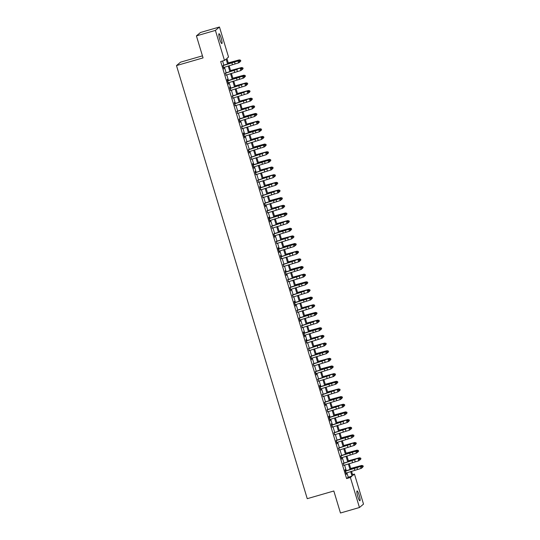 <?xml version="1.0" encoding="UTF-8"?>
<svg xmlns="http://www.w3.org/2000/svg" width="540" height="540" viewBox="0 0 540 540"><rect width="100%" height="100%" fill="white"/><g stroke="black" fill="none" stroke-linecap="round" stroke-linejoin="round"><path stroke-width="0.81" d="M357.777 496.449A5.13 0.844 -106.1 0 1 357.062 490.934A5.13 0.844 -106.1 0 1 359.188 495.275A5.13 0.844 -106.1 0 1 359.903 500.789A5.13 0.844 -106.1 0 1 357.777 496.449M219.74 39.238A5.13 0.844 -106.1 0 1 219.017 33.723A5.13 0.844 -106.1 0 1 221.144 38.063A5.13 0.844 -106.1 0 1 221.866 43.578A5.13 0.844 -106.1 0 1 219.74 39.238M202.446 55.843L180.549 62.167L176.486 65.576L307.247 498.683L333.828 491.002L340.47 513L359.451 507.512L350.386 477.482L352.033 476.098L350.663 471.569M176.486 65.576L203.06 57.895L196.418 35.89L200.482 32.488L219.47 27L228.535 57.038L226.888 58.415L228.474 63.659M352.553 474.62L354.449 474.073L363.514 504.11L359.451 507.512M345.674 471.096L345.236 469.645L344.959 469.874L346.343 474.464L346.248 473.013L361.01 468.45L360.43 466.54L361.125 466.195L357.622 467.14A6.008 0.425 -16.8 0 0 353.639 468.329L345.627 470.954M343.366 463.448L343.94 465.358M340.74 455.895L341.726 459.162L341.631 457.711L356.387 453.148L355.813 451.238L356.501 450.887L352.998 451.838A6.008 0.425 -16.8 0 0 349.022 453.026L341.01 455.652M338.742 448.146L339.322 450.056M336.116 440.593L337.102 443.86L337.007 442.402L351.769 437.846L351.189 435.929L351.877 435.584L348.381 436.529A6.008 0.425 -16.8 0 0 344.399 437.724L336.386 440.35M334.125 432.837L334.699 434.754M331.499 425.291L331.371 423.731L332.39 427.1M329.501 417.535L329.062 416.077L328.786 416.306L330.176 420.903L330.082 419.445L344.837 414.889L344.264 412.972L344.952 412.627L341.449 413.573A6.008 0.425 -16.8 0 0 337.466 414.767L329.461 417.393M327.193 409.88L327.767 411.797M324.567 402.334L325.553 405.594L325.458 404.143L340.22 399.587L339.64 397.67L340.328 397.325L336.832 398.27A6.008 0.425 -16.8 0 0 332.849 399.465L324.837 402.084M322.569 394.578L323.15 396.488M320.26 386.924L319.822 385.472L319.545 385.702L320.935 390.292L320.834 388.84L335.597 384.277L335.016 382.367L335.711 382.023L332.208 382.968A6.008 0.425 -16.8 0 0 328.226 384.156L320.213 386.782M317.952 379.276L318.526 381.186M315.326 371.723L316.312 374.99L316.217 373.531L330.973 368.975L330.399 367.065L331.088 366.714L327.591 367.659A6.008 0.425 -16.8 0 0 323.609 368.854L315.596 371.48M313.328 363.967L313.909 365.884M310.703 356.42L311.688 359.687L311.594 358.229L326.356 353.673L325.775 351.756L326.471 351.412L322.967 352.357A6.008 0.425 -16.8 0 0 318.985 353.552L310.973 356.171M308.711 348.664L309.285 350.582M306.086 341.111L305.957 339.559L306.976 342.927M304.088 333.362L303.649 331.904L303.372 332.134L304.763 336.731L304.668 335.273L319.424 330.716L318.85 328.799L319.538 328.455L316.035 329.4A6.008 0.425 -16.8 0 0 312.053 330.595L304.047 333.221M301.779 325.708L302.353 327.625M299.153 318.161L300.139 321.422L300.044 319.97L314.807 315.414L314.226 313.497L314.915 313.153L311.418 314.098A6.008 0.425 -16.8 0 0 307.435 315.286L299.423 317.912M297.155 310.406L297.736 312.316M294.847 302.751L294.408 301.3L294.131 301.529L295.522 306.119L295.427 304.668L310.183 300.105L309.609 298.195L310.298 297.851L306.794 298.796A6.008 0.425 -16.8 0 0 302.812 299.984L294.806 302.609M292.538 295.103L293.112 297.014M289.913 287.55L290.898 290.817L290.804 289.359L305.566 284.803L304.985 282.893L305.674 282.541L302.177 283.487A6.008 0.425 -16.8 0 0 298.195 284.681L290.183 287.307M287.915 279.794L288.495 281.711M285.289 272.248L285.167 270.689L286.281 275.508L286.18 274.057L300.942 269.5L300.362 267.584L301.057 267.239L297.554 268.184A6.008 0.425 -16.8 0 0 293.571 269.379L285.559 271.998M283.298 264.492L283.871 266.402M280.672 256.939L280.543 255.386L281.563 258.755M278.674 249.19L278.235 247.732L277.958 247.961L279.349 252.558L279.254 251.1L294.01 246.544L293.436 244.627L294.125 244.282L290.621 245.228A6.008 0.425 -16.8 0 0 286.639 246.422L278.633 249.041M276.365 241.535L276.939 243.452M273.74 233.982L274.725 237.249L274.631 235.798L289.393 231.235L288.812 229.325L289.501 228.98L286.004 229.925A6.008 0.425 -16.8 0 0 282.022 231.113L274.01 233.739M271.742 226.233L272.322 228.143M269.433 218.579L268.994 217.127L268.718 217.357L270.108 221.947L270.014 220.496L284.769 215.933L284.195 214.022L284.884 213.671L281.381 214.623A6.008 0.425 -16.8 0 0 277.398 215.811L269.393 218.437M267.125 210.931L267.698 212.841M264.499 203.378L265.484 206.644L265.39 205.187L280.152 200.63L279.572 198.713L280.26 198.369L276.764 199.314A6.008 0.425 -16.8 0 0 272.781 200.509L264.769 203.135M262.501 195.622L263.081 197.539M259.882 188.075L259.754 186.516L260.773 189.884M257.884 180.32L258.457 182.23M255.258 172.766L255.13 171.214L256.149 174.582M253.26 165.017L252.821 163.559L252.544 163.789L253.935 168.379L253.841 166.928L268.596 162.371L268.022 160.454L268.711 160.11L265.207 161.055A6.008 0.425 -16.8 0 0 261.225 162.25L253.22 164.869M250.952 157.363L251.525 159.273M248.326 149.81L249.311 153.077L249.217 151.625L263.979 147.062L263.399 145.152L264.087 144.808L260.591 145.753A6.008 0.425 -16.8 0 0 256.608 146.941L248.596 149.567M246.328 142.061L246.908 143.971M244.019 134.406L243.581 132.955L243.304 133.184L244.694 137.774L244.6 136.323L259.355 131.76L258.781 129.85L259.47 129.499L255.967 130.451A6.008 0.425 -16.8 0 0 251.984 131.639L243.979 134.264M241.711 126.752L242.285 128.669M239.085 119.205L240.071 122.472L239.976 121.014L254.738 116.458L254.158 114.541L254.846 114.197L251.35 115.142A6.008 0.425 -16.8 0 0 247.367 116.336L239.355 118.962M237.087 111.449L237.668 113.366M234.468 103.903L234.34 102.344L235.359 105.712M232.47 96.147L233.044 98.057M229.844 88.594L229.716 87.041L230.735 90.41M227.846 80.845L227.407 79.387L227.131 79.616L228.521 84.206L228.427 82.755L243.182 78.199L242.609 76.282L243.297 75.938L239.794 76.883A6.008 0.425 -16.8 0 0 235.811 78.071L227.806 80.696M225.538 73.19L226.118 75.101M227.597 63.95L226.125 59.056L224.471 60.44L220.678 61.54L346.592 478.575L348.239 477.198L346.91 472.797M346.288 470.738L344.601 465.143M343.98 463.091L342.286 457.495M341.665 455.436L339.977 449.84M339.356 447.782L337.669 442.186M337.048 440.134L335.353 434.538M334.733 432.479L333.045 426.884M332.424 424.825L330.737 419.229M330.115 417.177L328.428 411.581M327.807 409.523L326.113 403.927M325.492 401.868L323.804 396.272M323.183 394.22L321.496 388.625M320.875 386.566L319.187 380.97M318.566 378.911L316.872 373.322M316.251 371.264L314.564 365.668M313.943 363.609L312.255 358.013M311.634 355.961L309.947 350.365M309.326 348.307L307.631 342.711M307.01 340.652L305.323 335.057M304.702 333.005L303.014 327.409M302.393 325.35L300.699 319.754M300.078 317.696L298.391 312.1M297.769 310.048L296.082 304.452M295.461 302.393L293.774 296.798M293.153 294.739L291.458 289.143M290.837 287.091L289.15 281.495M288.529 279.437L286.841 273.841M286.22 271.782L284.533 266.193M283.912 264.134L282.218 258.538M281.597 256.48L279.909 250.884M279.288 248.832L277.601 243.236M276.979 241.178L275.292 235.582M274.671 233.523L272.977 227.927M272.356 225.875L270.668 220.279M270.047 218.221L268.36 212.625M267.739 210.566L266.045 204.971M265.424 202.919L263.736 197.323M263.115 195.264L261.428 189.668M260.807 187.609L259.119 182.014M258.498 179.962L256.804 174.366M256.183 172.307L254.495 166.712M253.874 164.653L252.187 159.064M251.566 157.005L249.878 151.409M249.257 149.351L247.563 143.755M246.942 141.703L245.255 136.107M244.634 134.048L242.946 128.453M242.325 126.394L240.638 120.798M240.017 118.746L238.322 113.15M237.701 111.092L236.014 105.496M235.393 103.437L233.705 97.841M233.084 95.789L231.39 90.194M230.769 88.135L229.082 82.539M228.46 80.48L226.773 74.885M226.152 72.833L224.465 67.237M223.844 65.178L222.575 60.986M222.912 65.637L223.898 68.904L223.803 67.453L238.565 62.89L237.985 60.98L238.673 60.635L235.177 61.58A6.008 0.425 -16.8 0 0 231.194 62.768L223.182 65.394M196.418 35.89L215.406 30.402L219.47 27M346.592 478.575L350.386 477.482M224.471 60.44L215.406 30.402M350.042 469.51L348.354 463.914M347.733 461.855L346.046 456.26M345.425 454.208L343.737 448.612M343.116 446.553L341.422 440.957M340.801 438.899L339.113 433.303M338.492 431.251L336.805 425.655M336.184 423.596L334.496 418.001M333.869 415.942L332.181 410.346M331.56 408.294L329.873 402.698M329.252 400.639L327.564 395.044M326.943 392.985L325.249 387.389M324.628 385.337L322.94 379.742M322.319 377.683L320.632 372.087M320.011 370.028L318.323 364.439M317.702 362.381L316.008 356.785M315.387 354.726L313.7 349.13M313.079 347.078L311.391 341.483M310.77 339.424L309.082 333.828M308.462 331.769L306.767 326.174M306.146 324.122L304.459 318.526M303.838 316.467L302.15 310.871M301.529 308.812L299.835 303.217M299.214 301.165L297.526 295.569M296.906 293.51L295.218 287.915M294.597 285.856L292.91 280.26M292.288 278.208L290.594 272.612M289.973 270.553L288.286 264.958M287.665 262.899L285.977 257.31M285.356 255.251L283.669 249.656M283.048 247.597L281.353 242.001M280.733 239.949L279.045 234.353M278.424 232.294L276.737 226.699M276.115 224.64L274.428 219.044M273.807 216.992L272.113 211.397M271.492 209.338L269.804 203.742M269.183 201.683L267.496 196.088M266.875 194.035L265.181 188.44M264.56 186.381L262.872 180.785M262.251 178.726L260.564 173.131M259.943 171.079L258.255 165.483M257.634 163.424L255.94 157.829M255.319 155.77L253.631 150.181M253.01 148.122L251.323 142.526M250.702 140.468L249.014 134.872M248.393 132.82L246.699 127.224M246.078 125.165L244.391 119.57M243.769 117.511L242.082 111.915M241.461 109.863L239.774 104.267M239.153 102.209L237.458 96.613M236.837 94.554L235.15 88.958M234.529 86.906L232.841 81.311M232.22 79.252L230.526 73.656M229.905 71.597L228.218 66.002M351.54 471.278L352.802 475.457L354.449 474.073M229.095 65.718L230.782 71.314M231.404 73.373L233.098 78.962M233.719 81.02L235.406 86.616M236.027 88.675L237.715 94.27M238.336 96.323L240.023 101.918M240.644 103.977L242.339 109.573M242.96 111.632L244.647 117.227M245.268 119.279L246.956 124.875M247.577 126.934L249.264 132.53M249.885 134.588L251.579 140.184M252.2 142.236L253.888 147.832M254.509 149.891L256.196 155.486M256.817 157.545L258.512 163.141M259.132 165.193L260.82 170.789M261.441 172.847L263.129 178.443M263.75 180.502L265.437 186.091M266.058 188.15L267.752 193.745M268.373 195.804L270.061 201.4M270.682 203.452L272.369 209.048M272.99 211.106L274.678 216.702M275.299 218.761L276.993 224.357M277.614 226.409L279.301 232.004M279.923 234.063L281.61 239.659M282.231 241.718L283.918 247.313M284.54 249.365L286.234 254.961M286.855 257.02L288.542 262.615M289.163 264.674L290.851 270.27M291.472 272.322L293.166 277.918M293.787 279.976L295.475 285.572M296.096 287.631L297.783 293.22M298.404 295.279L300.091 300.875M300.713 302.933L302.407 308.529M303.028 310.588L304.715 316.177M305.336 318.236L307.024 323.831M307.645 325.89L309.332 331.486M309.953 333.538L311.648 339.134M312.269 341.192L313.956 346.788M314.577 348.847L316.265 354.443M316.885 356.495L318.573 362.09M319.194 364.149L320.888 369.745M321.509 371.804L323.197 377.399M323.818 379.451L325.505 385.047M326.126 387.106L327.821 392.702M328.442 394.76L330.129 400.349M330.75 402.408L332.438 408.004M333.059 410.062L334.746 415.658M335.367 417.717L337.061 423.306M337.682 425.365L339.37 430.961M339.991 433.019L341.678 438.615M342.299 440.667L343.987 446.263M344.608 448.322L346.302 453.917M346.923 455.976L348.611 461.572M349.232 463.624L350.919 469.22M348.239 477.198L352.033 476.098M223.493 67.554L223.209 65.543L237.985 60.98L239.294 61.196L239.531 61.965L239.294 61.196M239.807 61.823L239.254 62.546L238.565 62.89L239.531 61.965M239.571 61.06L238.673 60.635M228.245 62.897L239.294 59.879L240.57 60.224L240.8 60.986L239.666 62.006M240.03 61.898L239.45 59.981L235.71 61.128A6.008 0.425 163.2 0 1 231.876 62.195L228.299 63.072M240.57 60.224L239.294 59.879M225.227 73.291L237.485 69.228A6.008 0.425 -16.8 0 0 233.503 70.423L225.497 73.049M225.801 75.202L240.874 70.544L240.293 68.634L241.61 68.85L241.839 69.613L241.61 68.85M242.116 69.478L240.874 70.544L241.839 69.613M241.886 68.708L240.989 68.283M227.536 80.946L242.609 76.282L243.918 76.505L244.148 77.267L243.918 76.505M228.11 82.856L227.826 80.852M244.424 77.126L243.871 77.848L243.182 78.199L244.148 77.267M244.195 76.363L243.297 75.938M230.425 90.511L230.141 88.499L242.109 84.537A6.008 0.425 -16.8 0 0 238.126 85.725L230.114 88.351M230.715 90.416L245.498 85.847L244.917 83.936L246.226 84.152L246.456 84.922L246.226 84.152M246.733 84.78L246.186 85.502L245.498 85.847L246.456 84.922M246.503 84.017L245.606 83.585M232.153 96.248L244.418 92.185A6.008 0.425 -16.8 0 0 240.435 93.38L232.423 96.005M232.733 98.159L247.806 93.501L247.226 91.584L248.542 91.807L248.771 92.569L248.542 91.807M249.048 92.434L247.806 93.501L248.771 92.569M248.812 91.665L247.914 91.24M230.553 70.551L241.603 67.534L242.879 67.871L243.115 68.641L241.974 69.66M242.339 69.552L241.758 67.635L238.019 68.783A6.008 0.425 163.2 0 1 234.185 69.849L230.607 70.727M242.879 67.871L241.603 67.534M232.868 78.206L243.918 75.188L245.194 75.526L245.423 76.288L244.282 77.315M244.647 77.2L244.073 75.29L240.334 76.437A6.008 0.425 163.2 0 1 236.5 77.504L232.916 78.374M245.194 75.526L243.918 75.188M235.177 85.853L246.226 82.836L247.502 83.18L247.732 83.943L246.591 84.962M246.956 84.854L246.382 82.937L242.642 84.085A6.008 0.425 163.2 0 1 238.808 85.151L235.231 86.029M247.502 83.18L246.226 82.836M237.485 93.508L248.535 90.491L249.811 90.828L250.04 91.597L248.906 92.617M249.271 92.502L248.69 90.592L244.951 91.739A6.008 0.425 163.2 0 1 241.117 92.806L237.539 93.677M249.811 90.828L248.535 90.491M235.042 105.813L234.758 103.802L246.726 99.839A6.008 0.425 -16.8 0 0 242.744 101.027L234.738 103.653M235.339 105.719L250.115 101.149L249.541 99.239L250.85 99.455L251.08 100.224L250.85 99.455M251.357 100.082L250.803 100.805L250.115 101.149L251.08 100.224M251.127 99.319L250.229 98.894M239.794 101.162L250.85 98.145L252.126 98.483L252.356 99.245L251.215 100.271M251.579 100.157L250.999 98.246L247.259 99.387A6.008 0.425 163.2 0 1 243.425 100.46L239.848 101.331M252.126 98.483L250.85 98.145M236.776 111.55L249.035 107.494A6.008 0.425 -16.8 0 0 245.059 108.682L237.047 111.308M237.35 113.468L252.423 108.803L251.849 106.893L253.159 107.109L253.388 107.872L253.159 107.109M253.665 107.737L252.423 108.803L253.388 107.872M253.435 106.974L252.538 106.542M242.109 108.81L253.159 105.793L254.435 106.137L254.664 106.9L253.523 107.919M253.888 107.811L253.314 105.894L249.575 107.042A6.008 0.425 163.2 0 1 245.741 108.108L242.156 108.986M254.435 106.137L253.159 105.793M239.666 121.115L239.382 119.111L254.158 114.541L255.467 114.764L255.704 115.526L255.467 114.764M255.974 115.391L254.738 116.458L255.704 115.526M255.744 114.622L254.846 114.197M244.418 116.465L255.467 113.447L256.743 113.785L256.973 114.554L255.839 115.574M256.196 115.459L255.623 113.549L251.883 114.696A6.008 0.425 163.2 0 1 248.049 115.763L244.472 116.633M256.743 113.785L255.467 113.447M241.394 126.853L253.658 122.796A6.008 0.425 -16.8 0 0 249.676 123.984L241.663 126.61M241.974 128.77L257.047 124.106L256.466 122.195L257.783 122.411L258.012 123.181L257.783 122.411M258.289 123.039L257.735 123.761L257.047 124.106L258.012 123.181M258.053 122.276L257.162 121.851M246.726 124.119L257.776 121.095L259.051 121.439L259.288 122.202L258.147 123.228M258.512 123.113L257.931 121.203L254.192 122.344A6.008 0.425 163.2 0 1 250.357 123.417L246.78 124.288M259.051 121.439L257.776 121.095M243.709 134.507L258.781 129.85L260.091 130.066L260.321 130.828L260.091 130.066M244.282 136.424L243.999 134.413M260.597 130.694L259.355 131.76L260.321 130.828M260.368 129.924L259.47 129.499M249.035 131.767L260.091 128.75L261.367 129.094L261.596 129.857L260.456 130.876M260.82 130.768L260.24 128.851L256.507 129.998A6.008 0.425 163.2 0 1 252.666 131.065L249.089 131.942M261.367 129.094L260.091 128.75M246.017 142.162L258.282 138.098A6.008 0.425 -16.8 0 0 254.3 139.293L246.287 141.912M246.591 144.072L261.664 139.415L261.09 137.498L262.4 137.72L262.629 138.483L262.4 137.72M262.906 138.348L261.664 139.415L262.629 138.483M262.676 137.578L261.779 137.153M251.35 139.421L262.4 136.404L263.675 136.742L263.905 137.511L262.764 138.53M263.129 138.416L262.555 136.505L258.815 137.653A6.008 0.425 163.2 0 1 254.981 138.719L251.397 139.59M263.675 136.742L262.4 136.404M248.906 151.727L248.623 149.715L263.399 145.152L264.708 145.368L264.944 146.138L264.708 145.368M265.214 145.996L264.668 146.718L263.979 147.062L264.944 146.138M264.985 145.233L264.087 144.808M253.658 147.076L264.708 144.052L265.984 144.396L266.213 145.159L265.079 146.185M265.444 146.07L264.863 144.16L261.124 145.3A6.008 0.425 163.2 0 1 257.29 146.374L253.712 147.244M265.984 144.396L264.708 144.052M250.634 157.464L262.899 153.4A6.008 0.425 -16.8 0 0 258.916 154.595L250.904 157.221M251.215 159.374L266.288 154.717L265.707 152.806L267.023 153.023L267.253 153.785L267.023 153.023M267.529 153.65L266.288 154.717L267.253 153.785M267.3 152.881L266.402 152.456M255.967 154.724L267.017 151.706L268.232 152.003L268.529 152.813L267.388 153.833M267.752 153.725L267.172 151.808L263.432 152.955A6.008 0.425 163.2 0 1 259.598 154.022L256.021 154.899M268.292 152.05L267.017 151.706M252.95 165.119L268.022 160.454L269.332 160.677L269.561 161.44L269.332 160.677M253.523 167.029L253.24 165.024M269.838 161.298L269.285 162.02L268.596 162.371L269.561 161.44M269.609 160.535L268.711 160.11M258.282 162.378L269.332 159.361L270.608 159.698L270.837 160.468L269.696 161.487M270.061 161.372L269.487 159.462L265.748 160.609A6.008 0.425 163.2 0 1 261.907 161.676L258.329 162.547M270.608 159.698L269.332 159.361M255.839 174.683L255.555 172.672L267.523 168.71A6.008 0.425 -16.8 0 0 263.54 169.898L255.528 172.523M256.129 174.589L270.911 170.019L270.331 168.109L271.64 168.325L271.87 169.094L271.64 168.325M272.147 168.953L271.6 169.675L270.911 170.019L271.87 169.094M271.917 168.19L271.019 167.764M260.591 170.026L271.64 167.008L272.916 167.353L273.146 168.116L272.005 169.135M272.369 169.027L271.796 167.11L268.056 168.257A6.008 0.425 163.2 0 1 264.222 169.324L260.638 170.201M272.916 167.353L271.64 167.008M257.567 180.421L269.831 176.357A6.008 0.425 -16.8 0 0 265.849 177.552L257.837 180.178M258.147 182.331L273.22 177.674L272.639 175.763L273.949 175.979L274.185 176.742L273.949 175.979M274.462 176.607L273.22 177.674L274.185 176.742M274.226 175.838L273.328 175.412M262.899 177.68L273.949 174.663L275.225 175.001L275.454 175.77L274.32 176.789M274.685 176.681L274.104 174.764L270.365 175.912A6.008 0.425 163.2 0 1 266.531 176.978L262.953 177.856M275.225 175.001L273.949 174.663M260.456 189.986L260.172 187.981L272.14 184.012A6.008 0.425 -16.8 0 0 268.157 185.2L260.152 187.826M260.752 189.891L275.528 185.328L274.948 183.411L276.264 183.634L276.494 184.397L276.264 183.634M276.77 184.255L276.217 184.977L275.528 185.328L276.494 184.397M276.541 183.492L275.643 183.067M265.207 185.335L276.257 182.318L277.533 182.655L277.769 183.418L276.629 184.444M276.993 184.329L276.413 182.419L272.673 183.566A6.008 0.425 163.2 0 1 268.839 184.633L265.262 185.504M277.533 182.655L276.257 182.318M262.19 195.723L274.448 191.666A6.008 0.425 -16.8 0 0 270.466 192.854L262.46 195.48M262.764 197.64L277.837 192.976L277.263 191.066L278.572 191.282L278.802 192.051L278.572 191.282M279.079 191.909L278.525 192.632L277.837 192.976L278.802 192.051M278.849 191.147L277.952 190.721M267.523 192.982L278.572 189.965L279.848 190.31L280.078 191.072L278.937 192.091M279.301 191.984L278.728 190.066L274.988 191.214A6.008 0.425 163.2 0 1 271.154 192.281L267.57 193.158M279.848 190.31L278.572 189.965M265.079 205.288L264.796 203.283L279.572 198.713L280.881 198.936L281.111 199.699L280.881 198.936M281.387 199.564L280.152 200.63L281.111 199.699M281.158 198.794L280.26 198.369M269.831 200.637L280.881 197.62L282.157 197.957L282.386 198.727L281.246 199.746M281.61 199.631L281.036 197.721L277.297 198.869A6.008 0.425 163.2 0 1 273.463 199.935L269.885 200.806M282.157 197.957L280.881 197.62M266.807 211.032L279.072 206.969A6.008 0.425 -16.8 0 0 275.09 208.157L267.077 210.782M267.388 212.942L282.461 208.278L281.88 206.368L283.196 206.584L283.426 207.353L283.196 206.584M283.703 207.212L283.149 207.934L282.461 208.278L283.426 207.353M283.466 206.449L282.569 206.024M272.14 208.292L283.19 205.274L284.465 205.612L284.695 206.375L283.561 207.4M283.925 207.286L283.345 205.376L279.605 206.516A6.008 0.425 163.2 0 1 275.771 207.59L272.194 208.46M284.465 205.612L283.19 205.274M269.123 218.68L284.195 214.022L285.505 214.238L285.734 215.001L285.505 214.238M269.696 220.597L269.413 218.585M286.011 214.866L284.769 215.933L285.734 215.001M285.781 214.103L284.884 213.671M274.448 215.939L285.505 212.922L286.781 213.266L287.01 214.029L285.869 215.048M286.234 214.94L285.653 213.023L281.914 214.171A6.008 0.425 163.2 0 1 278.08 215.237L274.502 216.115M286.781 213.266L285.505 212.922M271.431 226.334L283.689 222.271A6.008 0.425 -16.8 0 0 279.713 223.466L271.701 226.091M272.005 228.245L287.078 223.587L286.504 221.67L287.813 221.893L288.043 222.656L287.813 221.893M288.32 222.521L287.078 223.587L288.043 222.656M288.09 221.751L287.192 221.326M276.764 223.594L287.813 220.577L289.089 220.914L289.319 221.684L288.178 222.703M288.542 222.588L287.969 220.678L284.229 221.825A6.008 0.425 163.2 0 1 280.395 222.892L276.811 223.763M289.089 220.914L287.813 220.577M274.32 235.899L274.037 233.888L288.812 229.325L290.122 229.541L290.358 230.31L290.122 229.541M290.628 230.168L290.081 230.891L289.393 231.235L290.358 230.31M290.399 229.406L289.501 228.98M279.072 231.248L290.122 228.224L291.398 228.569L291.627 229.331L290.493 230.357M290.851 230.243L290.277 228.332L286.538 229.473A6.008 0.425 163.2 0 1 282.704 230.546L279.126 231.417M291.398 228.569L290.122 228.224M276.048 241.637L288.313 237.58A6.008 0.425 -16.8 0 0 284.33 238.768L276.318 241.394M276.629 243.554L291.701 238.889L291.121 236.979L292.437 237.195L292.666 237.958L292.437 237.195M292.943 237.823L291.701 238.889L292.666 237.958M292.707 237.06L291.816 236.628M281.381 238.896L292.43 235.879L293.706 236.223L293.942 236.986L292.801 238.005M293.166 237.897L292.586 235.98L288.846 237.128A6.008 0.425 163.2 0 1 285.012 238.194L281.435 239.072M293.706 236.223L292.43 235.879M278.363 249.291L293.436 244.627L294.746 244.85L294.975 245.612L294.746 244.85M278.937 251.201L278.654 249.197M295.252 245.477L294.01 246.544L294.975 245.612M295.022 244.708L294.125 244.282M283.689 246.55L294.746 243.533L296.021 243.871L296.251 244.64L295.11 245.66M295.475 245.545L294.894 243.635L291.161 244.782A6.008 0.425 163.2 0 1 287.321 245.849L283.743 246.719M296.021 243.871L294.746 243.533M281.246 258.856L280.962 256.844L292.937 252.882A6.008 0.425 -16.8 0 0 288.954 254.07L280.942 256.696M281.543 258.761L296.318 254.192L295.745 252.281L297.054 252.497L297.284 253.267L297.054 252.497M297.56 253.125L297.014 253.847L296.318 254.192L297.284 253.267M297.331 252.362L296.433 251.937M282.98 264.593L295.245 260.53A6.008 0.425 -16.8 0 0 291.263 261.725L283.25 264.35M283.561 266.504L298.634 261.846L298.053 259.936L299.363 260.152L299.599 260.915L299.363 260.152M299.869 260.779L299.322 261.502L298.634 261.846L299.599 260.915M299.639 260.01L298.742 259.585M285.869 274.158L285.586 272.153L300.362 267.584L301.678 267.806L301.907 268.569L301.678 267.806M302.184 268.427L301.631 269.15L300.942 269.5L301.907 268.569M301.954 267.665L301.057 267.239M286.004 254.205L297.054 251.181L298.33 251.525L298.559 252.288L297.418 253.314M297.783 253.199L297.209 251.289L293.47 252.43A6.008 0.425 163.2 0 1 289.636 253.503L286.051 254.374M298.33 251.525L297.054 251.181M288.313 261.853L299.363 258.836L300.578 259.132L300.868 259.943L299.734 260.962M300.098 260.854L299.518 258.937L295.778 260.084A6.008 0.425 163.2 0 1 291.944 261.151L288.367 262.028M300.638 259.18L299.363 258.836M290.621 269.507L301.671 266.49L302.947 266.828L303.183 267.597L302.042 268.616M302.407 268.502L301.826 266.591L298.087 267.739A6.008 0.425 163.2 0 1 294.253 268.805L290.675 269.676M302.947 266.828L301.671 266.49M287.604 279.896L299.862 275.839A6.008 0.425 -16.8 0 0 295.88 277.027L287.874 279.653M288.178 281.812L303.25 277.148L302.677 275.238L303.986 275.454L304.216 276.224L303.986 275.454M304.493 276.082L303.939 276.804L303.25 277.148L304.216 276.224M304.263 275.319L303.365 274.894M292.937 277.155L303.986 274.138L305.262 274.482L305.492 275.245L304.351 276.264M304.715 276.156L304.142 274.246L300.402 275.387A6.008 0.425 163.2 0 1 296.561 276.46L292.984 277.331M305.262 274.482L303.986 274.138M290.493 289.46L290.209 287.456L304.985 282.893L306.295 283.109L306.524 283.871L306.295 283.109M306.801 283.736L305.566 284.803L306.524 283.871M306.572 282.967L305.674 282.541M295.245 284.81L306.295 281.792L307.571 282.13L307.8 282.899L306.659 283.918M307.024 283.81L306.45 281.894L302.711 283.041A6.008 0.425 163.2 0 1 298.877 284.108L295.292 284.985M307.571 282.13L306.295 281.792M292.221 295.204L304.486 291.141A6.008 0.425 -16.8 0 0 300.503 292.329L292.491 294.955M292.801 297.115L307.874 292.457L307.294 290.54L308.603 290.763L308.84 291.526L308.603 290.763M309.116 291.384L308.563 292.106L307.874 292.457L308.84 291.526M308.88 290.621L307.982 290.196M297.554 292.464L308.603 289.447L309.879 289.784L310.109 290.547L308.975 291.573M309.339 291.458L308.759 289.548L305.019 290.696A6.008 0.425 163.2 0 1 301.185 291.762L297.608 292.633M309.879 289.784L308.603 289.447M294.536 302.852L309.609 298.195L310.919 298.411L311.148 299.18L310.919 298.411M295.11 304.769L294.827 302.758M311.425 299.038L310.871 299.761L310.183 300.105L311.148 299.18M311.195 298.276L310.298 297.851M299.862 300.112L310.912 297.094L312.188 297.439L312.424 298.202L311.283 299.221M311.648 299.113L311.067 297.196L307.328 298.343A6.008 0.425 163.2 0 1 303.494 299.41L299.916 300.287M312.188 297.439L310.912 297.094M296.845 310.507L309.103 306.443A6.008 0.425 -16.8 0 0 305.12 307.638L297.115 310.264M297.418 312.417L312.491 307.76L311.918 305.843L313.227 306.065L313.457 306.828L313.227 306.065M313.733 306.693L312.491 307.76L313.457 306.828M313.504 305.924L312.606 305.498M302.177 307.766L313.227 304.749L314.503 305.087L314.732 305.856L313.591 306.875M313.956 306.76L313.382 304.85L309.643 305.998A6.008 0.425 163.2 0 1 305.809 307.064L302.225 307.935M314.503 305.087L313.227 304.749M299.734 320.072L299.45 318.067L314.226 313.497L315.536 313.713L315.765 314.483L315.536 313.713M316.042 314.341L315.495 315.063L314.807 315.414L315.765 314.483M315.812 313.578L314.915 313.153M304.486 315.421L315.536 312.404L316.811 312.741L317.041 313.504L315.9 314.53M316.265 314.415L315.691 312.505L311.951 313.646A6.008 0.425 163.2 0 1 308.117 314.719L304.54 315.59M316.811 312.741L315.536 312.404M301.462 325.809L313.726 321.752A6.008 0.425 -16.8 0 0 309.744 322.94L301.732 325.566M302.042 327.726L317.115 323.062L316.535 321.151L317.851 321.368L318.08 322.13L317.851 321.368M318.357 321.995L317.115 323.062L318.08 322.13M318.121 321.233L317.223 320.8M306.794 323.069L317.844 320.051L319.12 320.396L319.349 321.158L318.215 322.178M318.58 322.07L317.999 320.153L314.26 321.3A6.008 0.425 163.2 0 1 310.426 322.367L306.848 323.244M319.12 320.396L317.844 320.051M303.777 333.464L318.85 328.799L320.159 329.022L320.389 329.785L320.159 329.022M304.351 335.374L304.067 333.369M320.666 329.65L319.424 330.716L320.389 329.785M320.436 328.88L319.538 328.455M309.103 330.723L320.159 327.706L321.435 328.043L321.665 328.813L320.524 329.832M320.888 329.717L320.308 327.807L316.568 328.954A6.008 0.425 163.2 0 1 312.734 330.021L309.157 330.892M321.435 328.043L320.159 327.706M306.659 343.028L306.376 341.017L318.344 337.055A6.008 0.425 -16.8 0 0 314.368 338.243L306.356 340.868M306.956 342.934L321.732 338.364L321.158 336.454L322.468 336.67L322.697 337.439L322.468 336.67M322.974 337.298L322.427 338.02L321.732 338.364L322.697 337.439M322.745 336.535L321.847 336.11M311.418 338.378L322.468 335.353L323.744 335.698L323.973 336.461L322.832 337.487M323.197 337.372L322.623 335.462L318.884 336.602A6.008 0.425 163.2 0 1 315.05 337.675L311.465 338.546M323.744 335.698L322.468 335.353M308.394 348.766L320.659 344.709A6.008 0.425 -16.8 0 0 316.676 345.897L308.664 348.523M308.975 350.683L324.047 346.019L323.467 344.108L324.776 344.324L325.013 345.087L324.776 344.324M325.283 344.952L324.736 345.674L324.047 346.019L325.013 345.087M325.053 344.189L324.155 343.757M313.726 346.025L324.776 343.008L326.052 343.352L326.281 344.115L325.148 345.134M325.505 345.026L324.932 343.109L321.192 344.257A6.008 0.425 163.2 0 1 317.358 345.323L313.781 346.201M326.052 343.352L324.776 343.008M311.283 358.331L311 356.326L325.775 351.756L327.091 351.979L327.321 352.742L327.091 351.979M327.598 352.607L326.356 353.673L327.321 352.742M327.362 351.837L326.471 351.412M316.035 353.68L327.085 350.663L328.361 351L328.597 351.769L327.456 352.789M327.821 352.674L327.24 350.764L323.5 351.911A6.008 0.425 163.2 0 1 319.666 352.978L316.089 353.849M328.361 351L327.085 350.663M313.018 364.068L325.276 360.011A6.008 0.425 -16.8 0 0 321.293 361.199L313.288 363.825M313.591 365.985L328.664 361.321L328.091 359.411L329.4 359.627L329.63 360.396L329.4 359.627M329.906 360.254L329.353 360.976L328.664 361.321L329.63 360.396M329.677 359.492L328.779 359.066M318.344 361.334L329.4 358.31L330.676 358.655L330.905 359.417L329.765 360.443M330.129 360.329L329.549 358.418L325.816 359.559A6.008 0.425 163.2 0 1 321.975 360.632L318.398 361.503M330.676 358.655L329.4 358.31M315.9 373.633L315.617 371.628L330.399 367.065L331.709 367.281L331.938 368.044L331.709 367.281M332.215 367.909L330.973 368.975L331.938 368.044M331.985 367.139L331.088 366.714M320.659 368.982L331.709 365.965L332.924 366.262L333.214 367.072L332.073 368.091M332.438 367.983L331.864 366.066L328.124 367.214A6.008 0.425 163.2 0 1 324.29 368.28L320.706 369.158M332.984 366.309L331.709 365.965M317.635 379.377L329.9 375.314A6.008 0.425 -16.8 0 0 325.917 376.508L317.905 379.127M318.215 381.287L333.288 376.63L332.707 374.713L334.017 374.936L334.253 375.698L334.017 374.936M334.523 375.557L333.976 376.279L333.288 376.63L334.253 375.698M334.294 374.794L333.396 374.369M322.967 376.637L334.017 373.619L335.293 373.957L335.522 374.726L334.388 375.745M334.753 375.631L334.172 373.721L330.433 374.868A6.008 0.425 163.2 0 1 326.599 375.935L323.021 376.805M335.293 373.957L334.017 373.619M319.943 387.025L335.016 382.367L336.332 382.583L336.562 383.353L336.332 382.583M320.524 388.942L320.24 386.93M336.839 383.211L336.285 383.933L335.597 384.277L336.562 383.353M336.609 382.448L335.711 382.023M325.276 384.284L336.326 381.267L337.601 381.611L337.838 382.374L336.697 383.393M337.061 383.285L336.481 381.375L332.741 382.516A6.008 0.425 163.2 0 1 328.907 383.589L325.33 384.46M337.601 381.611L336.326 381.267M322.259 394.679L334.517 390.616A6.008 0.425 -16.8 0 0 330.534 391.811L322.529 394.436M322.832 396.589L337.905 391.932L337.331 390.022L338.641 390.238L338.87 391.001L338.641 390.238M339.147 390.865L337.905 391.932L338.87 391.001M338.918 390.096L338.02 389.671M327.591 391.939L338.641 388.921L339.916 389.259L340.146 390.029L339.005 391.048M339.37 390.94L338.796 389.023L335.057 390.17A6.008 0.425 163.2 0 1 331.216 391.237L327.638 392.114M339.916 389.259L338.641 388.921M325.148 404.244L324.864 402.239L339.64 397.67L340.949 397.892L341.179 398.655L340.949 397.892M341.456 398.513L340.909 399.236L340.22 399.587L341.179 398.655M341.226 397.751L340.328 397.325M329.9 399.593L340.949 396.576L342.225 396.913L342.454 397.676L341.314 398.702M341.678 398.588L341.105 396.677L337.365 397.825A6.008 0.425 163.2 0 1 333.531 398.891L329.947 399.762M342.225 396.913L340.949 396.576M326.875 409.982L339.14 405.925A6.008 0.425 -16.8 0 0 335.158 407.113L327.146 409.738M327.456 411.899L342.529 407.234L341.948 405.324L343.258 405.54L343.494 406.31L343.258 405.54M343.771 406.168L343.217 406.89L342.529 407.234L343.494 406.31M343.535 405.405L342.637 404.98M332.208 407.241L343.258 404.224L344.534 404.568L344.763 405.331L343.629 406.35M343.994 406.242L343.413 404.325L339.674 405.473A6.008 0.425 163.2 0 1 335.84 406.539L332.262 407.417M344.534 404.568L343.258 404.224M329.191 417.636L344.264 412.972L345.573 413.195L345.803 413.957L345.573 413.195M329.765 419.546L329.481 417.542M346.079 413.822L344.837 414.889L345.803 413.957M345.85 413.053L344.952 412.627M334.517 414.896L345.566 411.878L346.842 412.216L347.078 412.985L345.938 414.005M346.302 413.89L345.721 411.98L341.982 413.127A6.008 0.425 163.2 0 1 338.148 414.194L334.571 415.064M346.842 412.216L345.566 411.878M332.073 427.201L331.79 425.196L343.757 421.227A6.008 0.425 -16.8 0 0 339.775 422.415L331.769 425.041M332.37 427.106L347.146 422.543L346.572 420.626L347.882 420.842L348.111 421.612L347.882 420.842M348.388 421.47L347.841 422.192L347.146 422.543L348.111 421.612M348.158 420.707L347.261 420.282M336.832 422.55L347.882 419.533L349.157 419.87L349.387 420.633L348.246 421.659M348.611 421.544L348.037 419.634L344.297 420.782A6.008 0.425 163.2 0 1 340.463 421.848L336.879 422.719M349.157 419.87L347.882 419.533M333.808 432.938L346.073 428.882A6.008 0.425 -16.8 0 0 342.09 430.07L334.078 432.695M334.388 434.855L349.461 430.191L348.881 428.281L350.19 428.497L350.42 429.26L350.19 428.497M350.696 429.125L349.461 430.191L350.42 429.26M350.467 428.362L349.569 427.93M339.14 430.198L350.19 427.181L351.466 427.525L351.695 428.288L350.555 429.307M350.919 429.199L350.345 427.282L346.606 428.429A6.008 0.425 163.2 0 1 342.772 429.496L339.194 430.373M351.466 427.525L350.19 427.181M336.697 442.503L336.413 440.498L351.189 435.929L352.505 436.151L352.735 436.914L352.505 436.151M353.012 436.779L351.769 437.846L352.735 436.914M352.775 436.01L351.877 435.584M341.449 437.852L352.499 434.835L353.774 435.173L354.004 435.942L352.87 436.961M353.234 436.846L352.654 434.936L348.914 436.084A6.008 0.425 163.2 0 1 345.08 437.15L341.503 438.021M353.774 435.173L352.499 434.835M338.432 448.247L350.69 444.184A6.008 0.425 -16.8 0 0 346.707 445.372L338.702 447.998M339.005 450.158L354.078 445.493L353.504 443.583L354.814 443.799L355.043 444.569L354.814 443.799M355.32 444.427L354.767 445.149L354.078 445.493L355.043 444.569M355.09 443.664L354.193 443.239M343.757 445.507L354.814 442.483L356.089 442.827L356.319 443.59L355.178 444.616M355.543 444.501L354.962 442.591L351.23 443.732A6.008 0.425 163.2 0 1 347.389 444.805L343.811 445.675M356.089 442.827L354.814 442.483M341.314 457.812L341.03 455.8L355.813 451.238L357.122 451.454L357.352 452.216L357.122 451.454M357.629 452.081L356.387 453.148L357.352 452.216M357.399 451.319L356.501 450.887M346.073 453.155L357.122 450.137L358.398 450.482L358.627 451.244L357.487 452.264M357.851 452.156L357.277 450.239L353.538 451.386A6.008 0.425 163.2 0 1 349.704 452.452L346.12 453.33M358.398 450.482L357.122 450.137M343.049 463.55L355.313 459.486A6.008 0.425 -16.8 0 0 351.331 460.681L343.319 463.3M343.629 465.46L358.702 460.802L358.121 458.885L359.431 459.108L359.667 459.871L359.431 459.108M359.937 459.736L358.702 460.802L359.667 459.871M359.707 458.966L358.81 458.541M348.381 460.809L359.431 457.792L360.707 458.129L360.936 458.899L359.802 459.918M360.16 459.803L359.586 457.893L355.846 459.041A6.008 0.425 163.2 0 1 352.013 460.107L348.435 460.978M360.707 458.129L359.431 457.792M345.357 471.197L360.43 466.54L361.746 466.756L361.976 467.525L361.746 466.756M345.938 473.114L345.654 471.103M362.252 467.384L361.699 468.106L361.01 468.45L361.976 467.525M362.016 466.621L361.125 466.195M350.69 468.464L361.739 465.44L363.015 465.784L363.251 466.546L362.111 467.573M362.475 467.458L361.894 465.548L358.155 466.688A6.008 0.425 163.2 0 1 354.321 467.762L350.744 468.632M363.015 465.784L361.739 465.44M231.829 62.721L232.409 64.631M234.488 61.925L235.062 63.835M234.144 70.369L234.718 72.286M236.797 69.579L237.377 71.489M225.518 73.197L226.098 75.107M236.453 78.023L237.026 79.934M239.105 77.227L239.686 79.144M238.761 85.678L239.341 87.588M241.414 84.881L241.994 86.792M241.07 93.326L241.65 95.243M243.729 92.536L244.303 94.446M232.45 96.154L233.024 98.064M243.385 100.98L243.959 102.89M246.038 100.183L246.618 102.1M245.693 108.635L246.274 110.545M248.346 107.838L248.927 109.748M237.067 111.456L237.647 113.373M248.002 116.282L248.582 118.199M250.661 115.493L251.235 117.403M250.317 123.937L250.891 125.847M252.97 123.14L253.544 125.057M241.691 126.758L242.264 128.675M252.626 131.585L253.199 133.502M255.278 130.795L255.859 132.705M254.934 139.239L255.515 141.156M257.587 138.442L258.167 140.359M246.308 142.067L246.888 143.978M257.243 146.894L257.823 148.804M259.902 146.097L260.476 148.014M259.558 154.541L260.132 156.458M262.211 153.752L262.784 155.662M250.931 157.369L251.512 159.28M261.866 162.196L262.44 164.106M264.519 161.399L265.1 163.316M264.175 169.85L264.755 171.761M266.828 169.054L267.408 170.964M266.483 177.498L267.064 179.415M269.143 176.708L269.716 178.619M257.863 180.326L258.437 182.237M268.799 185.153L269.372 187.063M271.451 184.356L272.032 186.273M271.107 192.807L271.681 194.717M273.76 192.011L274.34 193.921M262.481 195.629L263.061 197.546M273.416 200.455L273.996 202.372M276.068 199.665L276.649 201.575M275.724 208.109L276.305 210.019M278.384 207.313L278.957 209.23M267.104 210.938L267.678 212.848M278.039 215.764L278.613 217.674M280.692 214.967L281.273 216.878M280.348 223.412L280.928 225.329M283 222.622L283.581 224.532M271.721 226.24L272.302 228.15M282.656 231.066L283.237 232.976M285.316 230.269L285.89 232.187M284.972 238.714L285.545 240.631M287.624 237.924L288.198 239.834M276.345 241.542L276.925 243.452M287.28 246.368L287.854 248.285M289.933 245.572L290.513 247.489M289.589 254.023L290.169 255.933M292.241 253.226L292.822 255.143M291.897 261.671L292.478 263.588M294.557 260.881L295.13 262.791M283.277 264.499L283.851 266.409M294.212 269.325L294.786 271.235M296.865 268.529L297.439 270.446M296.521 276.979L297.094 278.89M299.174 276.183L299.754 278.093M287.894 279.801L288.475 281.718M298.829 284.627L299.41 286.544M301.482 283.838L302.062 285.748M301.138 292.282L301.718 294.192M303.797 291.485L304.371 293.402M292.518 295.11L293.092 297.02M303.453 299.936L304.027 301.847M306.106 299.14L306.686 301.05M305.762 307.584L306.335 309.501M308.414 306.794L308.995 308.704M297.135 310.412L297.716 312.322M308.07 315.238L308.651 317.149M310.723 314.442L311.303 316.359M310.379 322.893L310.959 324.803M313.038 322.097L313.612 324.007M301.759 325.715L302.332 327.632M312.694 330.541L313.268 332.458M315.347 329.751L315.927 331.661M315.002 338.195L315.583 340.106M317.655 337.399L318.236 339.316M317.311 345.843L317.891 347.76M319.97 345.053L320.544 346.964M308.691 348.671L309.265 350.582M319.626 353.498L320.2 355.414M322.279 352.701L322.853 354.618M321.935 361.152L322.508 363.062M324.587 360.356L325.168 362.273M313.308 363.974L313.889 365.89M324.243 368.8L324.824 370.717M326.896 368.01L327.476 369.92M326.551 376.454L327.132 378.365M329.211 375.658L329.785 377.575M317.932 379.283L318.506 381.193M328.867 384.109L329.441 386.019M331.519 383.312L332.093 385.223M331.175 391.757L331.749 393.674M333.828 390.967L334.409 392.877M322.549 394.585L323.129 396.495M333.484 399.411L334.064 401.321M336.137 398.615L336.717 400.532M335.792 407.065L336.373 408.976M338.452 406.269L339.026 408.179M327.173 409.887L327.746 411.804M338.108 414.713L338.681 416.63M340.76 413.924L341.341 415.834M340.416 422.368L340.997 424.278M343.069 421.571L343.649 423.488M342.725 430.022L343.305 431.933M345.377 429.226L345.958 431.136M334.105 432.844L334.679 434.761M345.033 437.67L345.613 439.587M347.693 436.88L348.266 438.791M347.348 445.325L347.922 447.235M350.001 444.528L350.582 446.445M338.722 448.146L339.302 450.063M349.657 452.972L350.237 454.889M352.31 452.183L352.89 454.093M351.965 460.627L352.546 462.544M354.625 459.83L355.199 461.747M343.346 463.455L343.919 465.365M354.281 468.281L354.854 470.192M356.933 467.485L357.507 469.402"/></g></svg>
